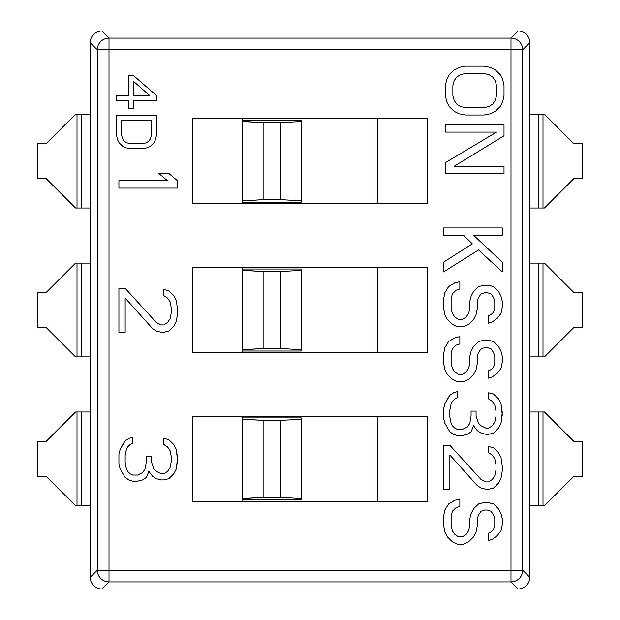 <?xml version="1.0" encoding="UTF-8"?>
<svg xmlns="http://www.w3.org/2000/svg" width="620" height="620" viewBox="0 0 620 620"><rect width="100%" height="100%" fill="white"/><g stroke="black" fill="none" stroke-linecap="round" stroke-linejoin="round"><path stroke-width="0.93" d="M512.205 31L107.795 31L518.095 31L510.996 38.099L510.996 49.802L109.004 49.802L109.004 570.198L510.996 570.198L510.996 581.901L518.095 589L101.905 589L109.004 581.901L510.996 581.901L109.004 581.901L109.004 570.198L510.996 570.198L510.996 49.802L109.004 49.802L109.004 38.099L510.996 38.099L109.004 38.099L101.905 31L107.795 31L101.905 31L109.004 38.099A11.726 11.687 135 0 0 97.294 49.802L90.202 42.71A11.757 11.726 45 0 1 101.905 31A11.757 11.726 45 0 0 90.202 42.71L90.202 114.227L90.202 42.71L97.294 49.802A11.726 11.687 -45 0 1 109.004 38.099L109.004 49.802L97.294 49.802L109.004 49.802L109.004 570.198L97.294 570.198L97.294 49.802L97.294 570.198L109.004 570.198L109.004 581.901A11.726 11.687 -135 0 1 97.294 570.198A11.726 11.687 45 0 0 109.004 581.901L101.905 589A11.757 11.726 135 0 1 90.202 577.29L97.294 570.198L90.202 577.29L90.202 505.773L90.202 577.29A11.757 11.726 135 0 0 101.905 589L518.095 589L510.996 581.901A11.726 11.687 -45 0 0 522.707 570.198L529.798 577.29L529.813 411.99L538.648 411.99L529.813 411.99L529.798 42.71L522.707 49.802L522.707 570.198L529.798 577.29A11.757 11.726 -135 0 1 518.095 589A11.757 11.726 -135 0 0 529.798 577.29L529.813 263.113L538.648 263.113L529.813 263.113L529.813 114.227L538.648 114.227L529.813 114.227L529.798 42.71L522.707 49.802A11.726 11.687 -135 0 0 510.996 38.099L518.095 31A11.757 11.726 -45 0 1 529.798 42.71A11.757 11.726 -45 0 0 518.095 31L512.275 31M192.774 118.629L427.226 118.629L427.226 203.616L192.774 203.616L192.774 118.629L427.226 118.629L427.226 203.616L192.774 203.616L192.774 118.629M192.774 267.507L427.226 267.507L427.226 352.493L192.774 352.493L192.774 267.507L427.226 267.507L427.226 352.493L192.774 352.493L192.774 267.507M192.774 416.384L427.226 416.384L427.226 501.371L192.774 501.371L192.774 416.384L427.226 416.384L427.226 501.371L192.774 501.371L192.774 416.384M377.402 203.616L377.402 118.629L377.402 203.616M242.598 118.629L242.598 121.373L242.598 118.629M242.598 200.919L242.598 203.616L242.598 200.772L263.113 199.671L280.69 199.671L301.212 200.772L301.212 202.151L242.598 202.151L301.212 202.151L301.212 121.528L280.69 122.621L263.113 122.621L242.598 121.373L242.598 200.772L242.598 121.528L263.113 122.621L263.113 199.671L280.69 199.671L301.212 200.772L301.212 121.528L280.69 122.621L280.69 199.671L280.69 122.621L263.113 122.621L263.113 199.671L242.598 200.919M301.212 120.141L242.598 120.141L301.212 120.141L301.212 121.528L301.212 120.141M377.402 352.493L377.402 267.507L377.402 352.493M242.598 267.507L242.598 270.25L242.598 267.507M242.598 349.804L242.598 352.493L242.598 349.649L263.113 348.548L280.69 348.548L301.212 349.649L301.212 351.029L242.598 351.029L301.212 351.029L301.212 270.405L280.69 271.498L263.113 271.498L242.598 270.25L242.598 349.649L242.598 270.405L263.113 271.498L263.113 348.548L280.69 348.548L301.212 349.649L301.212 270.405L280.69 271.498L280.69 348.548L280.69 271.498L263.113 271.498L263.113 348.548L242.598 349.804M242.598 269.018L301.212 269.018L301.212 270.405L301.212 269.018L242.598 269.018M377.402 501.371L377.402 416.384L377.402 501.371M242.598 416.384L242.598 419.128L242.598 416.384M242.598 498.682L242.598 501.371L242.598 498.526L263.113 497.426L280.69 497.426L301.212 498.526L301.212 499.906L242.598 499.906L301.212 499.906L301.212 419.283L280.69 420.375L263.113 420.375L242.598 419.128L242.598 498.526L242.598 419.283L263.113 420.375L263.113 497.426L280.69 497.426L301.212 498.526L301.212 419.283L280.69 420.375L280.69 497.426L280.69 420.375L263.113 420.375L263.113 497.426L242.598 498.682M242.598 417.896L301.212 417.896L301.212 419.283L301.212 417.896L242.598 417.896M544.453 263.113L538.648 263.113L538.648 356.887L529.813 356.887L542.996 356.887L538.648 356.887L538.648 263.113L542.996 263.113L542.996 356.887L544.453 356.887L542.996 356.887L542.996 263.113L544.453 263.113L573.764 292.415L544.453 263.113M90.202 208.01L81.352 208.01L90.202 208.01L90.202 114.227L81.352 114.227L90.202 114.227L90.202 263.113L75.547 263.113L46.236 292.415L37.448 292.415L37.448 327.585L46.236 327.585L75.547 356.887L77.004 356.887L77.004 263.113L75.547 263.113L46.236 292.415L37.448 292.415L37.448 327.585L46.236 327.585L75.547 356.887L81.352 356.887L81.352 263.113L77.004 263.113L77.004 356.887L81.352 356.887L81.352 263.113L90.202 263.113L90.202 356.887L81.352 356.887L90.202 356.887L90.202 505.773L81.352 505.773L81.352 411.99L90.202 411.99L90.202 505.773L81.352 505.773L81.352 411.99L75.547 411.99L46.236 441.293L37.448 441.293L37.448 476.462L46.236 476.462L75.547 505.773L77.004 505.773L77.004 411.99L75.547 411.99L46.236 441.293L37.448 441.293L37.448 476.462L46.236 476.462L75.547 505.773L81.352 505.773L77.004 505.773L77.004 411.99L90.202 411.99M582.552 292.415L573.764 292.415L582.552 292.415L582.552 327.585L582.552 292.415M544.453 411.99L538.648 411.99L538.648 505.773L529.813 505.773L542.996 505.773L538.648 505.773L538.648 411.99L542.996 411.99L542.996 505.773L544.453 505.773L542.996 505.773L542.996 411.99L544.453 411.99L573.764 441.293L544.453 411.99M582.552 441.293L573.764 441.293L582.552 441.293L582.552 476.462L582.552 441.293M544.453 505.773L573.764 476.462L582.552 476.462L573.764 476.462L544.453 505.773M81.352 208.01L75.547 208.01L77.004 208.01L77.004 114.227L75.547 114.227L46.236 143.538L37.448 143.538L37.448 178.707L46.236 178.707L75.547 208.01L46.236 178.707L37.448 178.707L37.448 143.538L46.236 143.538L75.547 114.227L77.004 114.227L77.004 208.01L81.352 208.01L81.352 114.227L77.004 114.227L81.352 114.227L81.352 208.01M544.453 208.01L529.813 208.01L544.453 208.01L573.764 178.707L582.552 178.707L582.552 143.538L573.764 143.538L544.453 114.227L538.648 114.227L538.648 208.01L538.648 114.227L542.996 114.227L542.996 208.01L542.996 114.227L544.453 114.227L573.764 143.538L582.552 143.538L582.552 178.707L573.764 178.707L544.453 208.01M544.453 356.887L573.764 327.585L582.552 327.585L573.764 327.585L544.453 356.887M522.707 570.198A11.726 11.687 135 0 1 510.996 581.901L510.996 570.198L522.707 570.198L510.996 570.198L510.996 49.802L522.707 49.802L522.707 570.198M522.707 49.802L510.996 49.802L510.996 38.099A11.726 11.687 45 0 1 522.707 49.802M502.766 79.6L504.014 85.707L504.014 95.472L502.766 101.579L500.27 106.462L495.279 111.352L490.296 113.793L484.057 115.01L465.349 115.01L459.118 113.793L454.127 111.352L449.136 106.462L446.648 101.579L445.4 95.472L445.4 85.707L446.648 79.6L449.136 74.718L454.127 69.835L459.118 67.386L465.349 66.169L484.057 66.169L490.296 67.386L495.279 69.835L500.27 74.718L502.766 79.6L500.27 74.718L495.279 69.835L490.296 67.386L484.057 66.169L465.349 66.169L459.118 67.386L454.127 69.835L449.136 74.718L446.648 79.6L445.4 85.707L445.4 95.472L446.648 101.579L449.136 106.462L454.127 111.352L459.118 113.793L465.349 115.01L484.057 115.01L490.296 113.793L495.279 111.352L500.27 106.462L502.766 101.579L504.014 95.472L504.014 85.707L502.766 79.6M496.527 85.707L496.527 95.472L495.279 100.362L492.784 104.02L489.048 106.462L484.057 107.686L465.349 107.686L460.365 106.462L456.622 104.02L454.127 100.362L452.879 95.472L452.879 85.707L454.127 80.825L456.622 77.159L460.365 74.718L465.349 73.493L484.057 73.493L489.048 74.718L492.784 77.159L495.279 80.825L496.527 85.707L496.527 95.472L496.527 85.707L495.279 80.825L496.527 85.707M445.4 132.107L496.527 132.107L445.4 162.634L445.4 173.623L504.014 173.623L504.014 166.3L454.127 166.3L504.014 135.772L504.014 124.783L445.4 124.783L445.4 132.107L445.4 124.783L504.014 124.783L504.014 135.772L454.127 166.3L504.014 166.3L504.014 173.623L445.4 173.623L445.4 162.634L496.527 132.107L445.4 132.107M118.924 188.085L177.537 188.085L177.537 180.761L168.803 173.43L158.828 173.43L167.555 180.761L118.924 180.761L118.924 188.085L118.924 180.761L167.555 180.761L158.828 173.43L168.803 173.43L177.537 180.761L177.537 188.085L118.924 188.085M167.555 298.081L170.05 301.746L171.298 307.853L171.298 312.736L170.05 318.843L167.555 322.501L163.812 324.95L161.324 324.95L163.812 324.95L167.555 322.501L170.05 318.843L171.298 312.736L171.298 307.853L170.05 301.746L167.555 298.081L163.812 295.639L163.812 289.532L168.803 290.757L173.794 295.639L176.289 300.522L177.537 309.07L177.537 313.96L176.289 321.284L173.794 326.167L168.803 331.049L163.812 332.274L161.324 332.274L156.333 331.049L152.59 328.608L125.155 298.081L125.155 332.274L118.924 332.274L118.924 288.315L125.155 288.315L118.924 288.315L118.924 332.274L125.155 332.274L125.155 298.081L152.59 328.608L156.333 331.049L161.324 332.274L163.812 332.274L168.803 331.049L173.794 326.167L176.289 321.284L177.537 313.96L177.537 309.07L176.289 300.522L173.794 295.639L168.803 290.757L163.812 289.532L163.812 295.639L167.555 298.081L170.05 301.746L171.298 307.853L171.298 312.736L170.05 318.843L167.555 322.501L163.812 324.95L161.324 324.95L156.333 322.501L125.155 288.315L156.333 322.501L161.324 324.95L156.333 322.501M146.359 461.613L145.111 468.937L142.616 472.603L137.625 475.044L132.641 475.044L130.146 473.827L127.65 471.386L126.403 468.937L125.155 462.838L125.155 455.506L126.403 449.399L127.65 446.958L126.403 449.399L125.155 455.506L125.155 462.838L126.403 468.937L127.65 471.386L130.146 473.827L132.641 475.044L137.625 475.044L142.616 472.603L145.111 468.937L146.359 461.613L146.359 456.731L151.342 456.731L151.342 461.613L153.838 468.937L156.333 471.386L161.324 473.827L163.812 473.827L167.555 471.386L170.05 467.72L171.298 461.613L171.298 456.731L170.05 450.624L167.555 446.958L163.812 444.517L163.812 438.41L168.803 439.634L173.794 444.517L176.289 449.399L177.537 457.947L176.289 468.937L173.794 473.827L168.803 478.71L163.812 479.927L161.324 479.927L156.333 478.71L152.59 476.268L148.854 471.386L146.359 477.485L142.616 479.927L137.625 481.151L132.641 481.151L128.898 479.927L125.155 477.485L128.898 479.927L132.641 481.151L137.625 481.151L142.616 479.927L146.359 477.485L148.854 471.386L152.59 476.268L156.333 478.71L161.324 479.927L163.812 479.927L168.803 478.71L173.794 473.827L176.289 468.937L177.537 460.389L176.289 449.399L173.794 444.517L168.803 439.634L163.812 438.41L163.812 444.517L167.555 446.958L170.05 450.624L171.298 456.731L171.298 461.613L170.05 467.72L167.555 471.386L163.812 473.827L161.324 473.827L156.333 471.386L153.838 468.937L151.342 461.613L151.342 456.731L146.359 456.731L146.359 461.613L145.111 468.937L142.616 472.603L137.625 475.044L132.641 475.044L130.146 473.827L127.65 471.386L126.403 468.937L125.155 462.838L125.155 455.506L126.403 449.399L127.65 446.958L130.146 444.517L132.641 443.3L132.641 437.193L128.898 438.41L125.155 440.851L122.659 444.517L120.164 449.399L118.924 454.289L118.924 464.055L120.164 468.937L125.155 477.485L120.164 468.937L118.924 464.055L118.924 454.289L120.164 449.399L125.155 440.851L128.898 438.41L132.641 437.193L132.641 443.3L130.146 444.517L127.65 446.958L130.146 444.517M443.641 235.267L463.589 235.267L472.324 243.815L443.641 262.136L443.641 271.901L478.555 249.922L502.254 271.901L502.254 262.136L473.571 235.267L502.254 235.267L502.254 227.943L443.641 227.943L443.641 235.267L443.641 227.943L502.254 227.943L502.254 235.267L473.571 235.267L502.254 262.136L502.254 271.901L478.555 249.922L443.641 271.901L443.641 262.136L472.324 243.815L463.589 235.267L443.641 235.267M477.307 301.212L478.555 297.546L481.05 293.88L484.793 292.663L487.289 292.663L491.025 293.88L493.52 297.546L494.768 301.212L494.768 308.535L493.52 312.201L494.768 308.535L494.768 301.212L493.52 297.546L491.025 293.88L487.289 292.663L484.793 292.663L481.05 293.88L478.555 297.546L477.307 301.212L477.307 308.535L476.059 314.642L473.571 319.525L468.581 324.407L463.589 326.849L457.358 326.849L452.368 324.407L447.377 319.525L444.889 314.642L443.641 308.535L443.641 298.762L444.889 292.663L448.624 286.556L454.863 282.89L459.854 281.674L459.854 288.998L456.111 290.214L452.368 293.88L451.12 298.762L451.12 308.535L452.368 313.418L454.863 317.084L458.606 319.525L462.342 319.525L466.085 317.084L468.581 313.418L469.828 308.535L469.828 301.212L471.076 296.321L473.571 291.439L478.555 286.556L483.546 285.332L488.537 285.332L493.52 286.556L498.511 291.439L501.007 296.321L502.254 301.212L502.254 307.311L501.007 313.418L497.263 318.3L492.272 321.966L488.537 323.19L488.537 315.859L488.537 323.19L492.272 321.966L497.263 318.3L501.007 313.418L502.254 307.311L502.254 301.212L501.007 296.321L498.511 291.439L493.52 286.556L488.537 285.332L483.546 285.332L478.555 286.556L473.571 291.439L471.076 296.321L469.828 301.212L469.828 308.535L468.581 313.418L466.085 317.084L462.342 319.525L458.606 319.525L454.863 317.084L452.368 313.418L451.12 308.535L451.12 298.762L452.368 293.88L456.111 290.214L459.854 288.998L459.854 281.674L454.863 282.89L448.624 286.556L444.889 292.663L443.641 298.762L443.641 308.535L444.889 314.642L447.377 319.525L452.368 324.407L457.358 326.849L463.589 326.849L468.581 324.407L473.571 319.525L476.059 314.642L477.307 308.535L477.307 301.212L478.555 297.546L481.05 293.88L484.793 292.663L487.289 292.663L491.025 293.88L493.52 297.546L494.768 301.212L494.768 308.535L493.52 312.201L491.025 314.642L488.537 315.859L491.025 314.642L493.52 312.201L491.025 314.642M477.307 356.159L478.555 352.493L481.05 348.835L484.793 347.611L487.289 347.611L491.025 348.835L493.52 352.493L494.768 356.159L494.768 363.483L493.52 367.149L494.768 363.483L494.768 356.159L493.52 352.493L491.025 348.835L487.289 347.611L484.793 347.611L481.05 348.835L478.555 352.493L477.307 356.159L477.307 363.483L476.059 369.59L473.571 374.472L468.581 379.363L463.589 381.804L457.358 381.804L452.368 379.363L447.377 374.472L444.889 369.59L443.641 363.483L443.641 353.718L444.889 347.611L448.624 341.504L454.863 337.838L459.854 336.621L459.854 343.945L456.111 345.17L452.368 348.835L451.12 353.718L451.12 363.483L452.368 368.373L454.863 372.031L458.606 374.472L462.342 374.472L466.085 372.031L468.581 368.373L469.828 363.483L469.828 356.159L471.076 351.276L473.571 346.386L478.555 341.504L483.546 340.287L488.537 340.287L493.52 341.504L498.511 346.386L501.007 351.276L502.254 356.159L502.254 362.266L501.007 368.373L497.263 373.256L492.272 376.913L488.537 378.138L488.537 370.814L488.537 378.138L492.272 376.913L497.263 373.256L501.007 368.373L502.254 362.266L502.254 356.159L501.007 351.276L498.511 346.386L493.52 341.504L488.537 340.287L483.546 340.287L478.555 341.504L473.571 346.386L471.076 351.276L469.828 356.159L469.828 363.483L468.581 368.373L466.085 372.031L462.342 374.472L458.606 374.472L454.863 372.031L452.368 368.373L451.12 363.483L451.12 353.718L452.368 348.835L456.111 345.17L459.854 343.945L459.854 336.621L454.863 337.838L448.624 341.504L444.889 347.611L443.641 353.718L443.641 363.483L444.889 369.59L447.377 374.472L452.368 379.363L457.358 381.804L463.589 381.804L468.581 379.363L473.571 374.472L476.059 369.59L477.307 363.483L477.307 356.159L478.555 352.493L481.05 348.835L484.793 347.611L487.289 347.611L491.025 348.835L493.52 352.493L494.768 356.159L494.768 363.483L493.52 367.149L491.025 369.59L488.537 370.814L491.025 369.59L493.52 367.149L491.025 369.59M471.076 415.989L469.828 423.321L467.333 426.986L462.342 429.428L457.358 429.428L454.863 428.203L452.368 425.762L451.12 423.321L449.872 417.214L449.872 409.89L451.12 403.783L452.368 401.341L451.12 403.783L449.872 409.89L449.872 417.214L451.12 423.321L452.368 425.762L454.863 428.203L457.358 429.428L462.342 429.428L467.333 426.986L469.828 423.321L471.076 415.989L471.076 411.107L476.059 411.107L476.059 415.989L478.555 423.321L481.05 425.762L486.041 428.203L488.537 428.203L492.272 425.762L494.768 422.096L496.015 415.989L496.015 411.107L494.768 405L492.272 401.341L488.537 398.9L488.537 392.793L493.52 394.01L498.511 398.9L501.007 403.783L502.254 412.331L501.007 423.321L498.511 428.203L493.52 433.086L488.537 434.31L486.041 434.31L481.05 433.086L477.307 430.644L473.571 425.762L471.076 431.869L467.333 434.31L462.342 435.527L457.358 435.527L453.615 434.31L449.872 431.869L453.615 434.31L457.358 435.527L462.342 435.527L467.333 434.31L471.076 431.869L473.571 425.762L477.307 430.644L481.05 433.086L486.041 434.31L488.537 434.31L493.52 433.086L498.511 428.203L501.007 423.321L502.254 414.772L501.007 403.783L498.511 398.9L493.52 394.01L488.537 392.793L488.537 398.9L492.272 401.341L494.768 405L496.015 411.107L496.015 415.989L494.768 422.096L492.272 425.762L488.537 428.203L486.041 428.203L481.05 425.762L478.555 423.321L476.059 415.989L476.059 411.107L471.076 411.107L471.076 415.989L469.828 423.321L467.333 426.986L462.342 429.428L457.358 429.428L454.863 428.203L452.368 425.762L451.12 423.321L449.872 417.214L449.872 409.89L451.12 403.783L452.368 401.341L454.863 398.9L457.358 397.676L457.358 391.569L453.615 392.793L449.872 395.235L447.377 398.9L444.889 403.783L443.641 408.665L443.641 418.438L444.889 423.321L449.872 431.869L444.889 423.321L443.641 418.438L443.641 408.665L444.889 403.783L449.872 395.235L453.615 392.793L457.358 391.569L457.358 397.676L454.863 398.9L452.368 401.341L454.863 398.9M492.272 455.064L494.768 458.73L496.015 464.837L496.015 469.72L494.768 475.827L492.272 479.493L488.537 481.934L486.041 481.934L488.537 481.934L492.272 479.493L494.768 475.827L496.015 469.72L496.015 464.837L494.768 458.73L492.272 455.064L488.537 452.623L488.537 446.524L493.52 447.741L498.511 452.623L501.007 457.514L502.254 466.062L502.254 470.944L501.007 478.268L498.511 483.15L493.52 488.041L488.537 489.257L486.041 489.257L481.05 488.041L477.307 485.6L449.872 455.064L449.872 489.257L443.641 489.257L443.641 445.3L449.872 445.3L443.641 445.3L443.641 489.257L449.872 489.257L449.872 455.064L477.307 485.6L481.05 488.041L486.041 489.257L488.537 489.257L493.52 488.041L498.511 483.15L501.007 478.268L502.254 470.944L502.254 466.062L501.007 457.514L498.511 452.623L493.52 447.741L488.537 446.524L488.537 452.623L492.272 455.064L494.768 458.73L496.015 464.837L496.015 469.72L494.768 475.827L492.272 479.493L488.537 481.934L486.041 481.934L481.05 479.493L449.872 445.3L481.05 479.493L486.041 481.934L481.05 479.493M477.307 518.568L478.555 514.902L481.05 511.236L484.793 510.02L487.289 510.02L491.025 511.236L493.52 514.902L494.768 518.568L494.768 525.892L493.52 529.558L494.768 525.892L494.768 518.568L493.52 514.902L491.025 511.236L487.289 510.02L484.793 510.02L481.05 511.236L478.555 514.902L477.307 518.568L477.307 525.892L476.059 531.999L473.571 536.881L468.581 541.764L463.589 544.213L457.358 544.213L452.368 541.764L447.377 536.881L444.889 531.999L443.641 525.892L443.641 516.127L444.889 510.02L448.624 503.913L454.863 500.247L459.854 499.03L459.854 506.354L456.111 507.579L452.368 511.236L451.12 516.127L451.12 525.892L452.368 530.774L454.863 534.44L458.606 536.881L462.342 536.881L466.085 534.44L468.581 530.774L469.828 525.892L469.828 518.568L471.076 513.686L473.571 508.795L478.555 503.913L483.546 502.688L488.537 502.688L493.52 503.913L498.511 508.795L501.007 513.686L502.254 518.568L502.254 524.675L501.007 530.774L497.263 535.664L492.272 539.322L488.537 540.547L488.537 533.223L488.537 540.547L492.272 539.322L497.263 535.664L501.007 530.774L502.254 524.675L502.254 518.568L501.007 513.686L498.511 508.795L493.52 503.913L488.537 502.688L483.546 502.688L478.555 503.913L473.571 508.795L471.076 513.686L469.828 518.568L469.828 525.892L468.581 530.774L466.085 534.44L462.342 536.881L458.606 536.881L454.863 534.44L452.368 530.774L451.12 525.892L451.12 516.127L452.368 511.236L456.111 507.579L459.854 506.354L459.854 499.03L454.863 500.247L448.624 503.913L444.889 510.02L443.641 516.127L443.641 525.892L444.889 531.999L447.377 536.881L452.368 541.764L457.358 544.213L463.589 544.213L468.581 541.764L473.571 536.881L476.059 531.999L477.307 525.892L477.307 518.568L478.555 514.902L481.05 511.236L484.793 510.02L487.289 510.02L491.025 511.236L493.52 514.902L494.768 518.568L494.768 525.892L493.52 529.558L491.025 531.999L488.537 533.223L491.025 531.999L493.52 529.558L491.025 531.999M156.434 95.472L133.532 75.547L128.449 75.547L128.449 95.472L116.575 95.472L116.575 100.456L128.449 100.456L128.449 108.764L133.532 108.764L133.532 100.456L156.434 100.456L156.434 95.472L156.434 100.456L133.532 100.456L133.532 108.764L128.449 108.764L128.449 100.456L116.575 100.456L116.575 95.472L128.449 95.472L128.449 75.547L133.532 75.547L156.434 95.472M133.532 81.36L149.645 95.472L133.532 95.472L133.532 81.36L149.645 95.472L133.532 81.36L133.532 95.472L133.532 81.36M156.434 135.331L156.434 115.405L116.575 115.405L116.575 135.331L117.42 139.484L119.117 142.802L122.512 146.126L125.907 147.785L130.146 148.614L142.864 148.614L147.103 147.785L150.497 146.126L153.892 142.802L155.581 139.484L156.434 135.331L155.581 139.484L153.892 142.802L150.497 146.126L147.103 147.785L142.864 148.614L130.146 148.614L125.907 147.785L122.512 146.126L119.117 142.802L117.42 139.484L116.575 135.331L116.575 115.405L156.434 115.405L156.434 135.331M151.342 120.389L151.342 135.331L150.497 138.655L148.8 141.143L146.258 142.802L142.864 143.638L130.146 143.638L126.751 142.802L124.209 141.143L122.512 138.655L121.667 135.331L121.667 120.389L151.342 120.389L151.342 135.331L151.342 120.389L121.667 120.389L151.342 120.389M492.784 77.159L495.279 80.825L492.784 77.159L489.048 74.718L492.784 77.159M484.057 73.493L489.048 74.718L484.057 73.493L465.349 73.493L484.057 73.493M460.365 74.718L465.349 73.493L460.365 74.718L456.622 77.159L460.365 74.718M454.127 80.825L456.622 77.159L454.127 80.825L452.879 85.707L454.127 80.825M452.879 95.472L452.879 85.707L452.879 95.472L454.127 100.362L452.879 95.472M456.622 104.02L454.127 100.362L456.622 104.02L460.365 106.462L456.622 104.02M465.349 107.686L460.365 106.462L465.349 107.686L484.057 107.686L465.349 107.686M489.048 106.462L484.057 107.686L489.048 106.462L492.784 104.02L489.048 106.462M495.279 100.362L492.784 104.02L495.279 100.362L496.527 95.472L495.279 100.362M167.555 446.958L170.05 450.624L171.298 456.731L171.298 461.613L170.05 467.72L167.555 471.386L163.812 473.827L161.324 473.827L156.333 471.386L153.838 468.937L151.342 461.613M463.589 235.267L472.324 243.815M469.828 308.535L468.581 313.418L466.085 317.084L462.342 319.525L458.606 319.525L454.863 317.084L452.368 313.418L451.12 308.535L451.12 298.762L452.368 293.88L456.111 290.214M469.828 363.483L468.581 368.373L466.085 372.031L462.342 374.472L458.606 374.472L454.863 372.031L452.368 368.373L451.12 363.483L451.12 353.718L452.368 348.835L456.111 345.17M492.272 401.341L494.768 405L496.015 411.107L496.015 415.989L494.768 422.096L492.272 425.762L488.537 428.203L486.041 428.203L481.05 425.762L478.555 423.321L476.059 415.989M469.828 525.892L468.581 530.774L466.085 534.44L462.342 536.881L458.606 536.881L454.863 534.44L452.368 530.774L451.12 525.892L451.12 516.127L452.368 511.236L456.111 507.579M149.645 95.472L133.532 95.472L149.645 95.472M121.667 135.331L121.667 120.389L121.667 135.331L122.512 138.655L121.667 135.331M124.209 141.143L122.512 138.655L124.209 141.143L126.751 142.802L124.209 141.143M130.146 143.638L126.751 142.802L130.146 143.638L142.864 143.638L130.146 143.638M146.258 142.802L142.864 143.638L146.258 142.802L148.8 141.143L146.258 142.802M150.497 138.655L148.8 141.143L150.497 138.655L151.342 135.331L150.497 138.655"/></g></svg>

